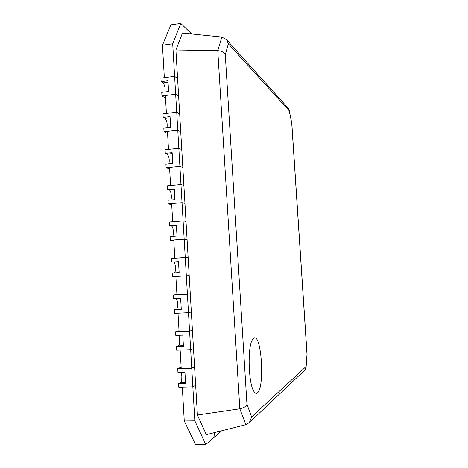<?xml version="1.0" encoding="UTF-8"?>
<svg xmlns="http://www.w3.org/2000/svg" width="468" height="468" viewBox="0 0 468 468"><rect width="100%" height="100%" fill="white"/><g stroke="black" fill="none" stroke-linecap="round" stroke-linejoin="round"><path stroke-width="0.7" d="M191.704 33.971L190.611 32.918L190.669 33.866L190.611 32.918L180.783 23.4L170.925 24.833L162.449 45.209L164.332 77.629L174.611 76.313L177.588 78.489L197.408 415.005L206.294 434.661L245.875 424.681L249.397 422.522L304.569 370.334M165.52 98.14L161.951 95.922L175.664 94.243L165.368 95.507L166.409 113.42L176.717 112.221L179.677 113.97L176.717 112.221L175.664 94.243L178.63 96.209L175.664 94.243L174.611 76.313L177.588 78.489L175.909 49.994L217.772 50.655L239.821 408.786L245.875 424.681M167.573 133.479L164.022 131.748L177.776 130.233L167.45 131.373L168.498 149.368L178.834 148.286L181.777 149.608L178.834 148.286L177.776 130.233L180.724 131.771L177.776 130.233L176.717 112.221L162.987 113.818L163.197 117.398L165.069 118.416L170.118 117.837M169.632 168.983L166.105 167.743L179.899 166.386L169.545 167.404L170.592 185.48L180.964 184.527L183.883 185.41L180.964 184.527L179.899 166.386L182.83 167.491L179.899 166.386L178.834 148.286L165.064 149.725L165.274 153.323L167.134 154.083L172.201 153.562M171.703 204.645L168.199 203.896L182.029 202.708L171.645 203.603L172.698 221.762L183.099 220.931L186.001 221.376L183.099 220.931L182.029 202.708L184.942 203.375L182.029 202.708L180.964 184.527L167.152 185.802L167.357 189.417L169.211 189.914L174.289 189.452M173.786 240.47L170.299 240.224L184.17 239.195L173.757 239.967L174.816 258.213L188.13 257.505L185.246 257.499L184.17 239.195L187.065 239.423L184.17 239.195L183.099 220.931L169.246 222.037L169.457 225.67L176.389 225.506M171.563 262.098L178.495 261.635L179.139 272.616L172.195 273.055L172.405 276.711L186.322 275.851L175.874 276.5L176.939 294.828L190.271 293.805L187.405 294.243L186.322 275.851L189.201 275.634L186.322 275.851L185.246 257.499L171.352 258.447L171.563 262.098L178.501 261.723M173.464 295.021L173.681 298.689L180.636 298.309L181.274 309.342L174.318 309.699L174.529 313.373L188.487 312.677L178.004 313.197L179.074 331.613L189.569 331.157L192.418 330.268L189.569 331.157L188.487 312.677L191.342 312.016L188.487 312.677L187.405 294.243L173.464 295.021L176.922 294.512M175.594 331.765L175.804 335.451L182.783 335.152L183.427 346.238L176.442 346.513L176.658 350.199L190.657 349.678L180.145 350.07L181.221 368.568L191.751 368.24L194.571 366.894L191.751 368.24L190.657 349.678L193.495 348.561L190.657 349.678L189.569 331.157L175.594 331.765L179.022 330.747M184.263 420.972L194.834 420.826L192.839 386.849L195.653 385.275L192.839 386.849L191.751 368.24L177.729 368.679L177.939 372.382L184.936 372.171L185.585 383.31L178.583 383.497L178.799 387.2L192.839 386.849L182.298 387.112L184.263 420.972L195.554 444.6L205.762 444.536L214.806 436.784L214.555 432.578L214.806 436.784L219.463 432.789L219.375 431.361L219.463 432.789L221.855 430.735M194.834 420.826L205.762 444.536M228.372 43.84L225.272 54.697L246.958 404.282L251.603 416.935L306.054 366.549L307.002 354.498L291.722 122.979L289.201 110.729L228.372 43.84L226.647 39.798L221.885 37.036L182.45 33.029L175.909 49.994M180.783 23.4L172.698 43.781L174.611 76.313L160.922 78.068L161.127 81.637L163.01 82.906L168.047 82.269M197.408 415.005L239.821 408.786C243.67 408.002 246.045 406.499 246.958 404.282M251.603 416.935L249.397 422.522M257.365 392.939C256.195 393.863 255.007 393.313 253.796 391.283C248.467 383.386 247.426 347.923 252.194 340.078L253.925 338.042C261.548 333.421 264.982 387.691 257.365 392.939M225.272 54.697C224.102 52.311 221.598 50.959 217.772 50.655L221.885 37.036M289.201 110.729L288.036 107.979M291.722 122.979L289.142 110.027M307.002 354.498L306.09 367.351L305.089 369.849M306.054 366.549L306.09 367.351M162.449 45.209L172.698 43.781M178.583 383.497L180.379 382.572C181.982 381.976 182.38 374.663 180.952 372.288M177.729 368.679L181.139 367.146M176.442 346.513L178.249 345.864C180.022 345.478 180.244 337.288 178.548 335.334M174.318 309.699L176.132 309.325C178.121 309.178 178.051 299.783 176.056 298.561M174.114 272.932C176.372 272.709 175.64 261.776 173.394 262.068M169.457 225.67L176.372 225.126L177.009 236.059L170.089 236.58L170.299 240.224M172.593 236.393C174.277 234.643 173.207 225.898 171.3 225.909M167.357 189.417L174.254 188.785L174.886 199.672L167.989 200.275L168.199 203.896M170.797 200.029C172.13 197.759 170.949 190.148 169.211 189.914M165.274 153.323L172.142 152.615L172.774 163.449L165.9 164.133L166.105 167.743M168.93 163.835C169.65 159.529 169.047 156.277 167.134 154.083M163.197 117.398L170.048 116.608L170.674 127.395L163.818 128.162L164.022 131.748M167.023 127.805C167.497 123.622 166.848 120.492 165.069 118.416M161.127 81.637L167.959 80.771L168.585 91.506L161.747 92.348L161.951 95.922M165.081 91.939C165.35 87.908 164.66 84.901 163.01 82.906M180.379 382.572L185.539 382.438M178.249 345.864L183.392 345.665M176.132 309.325L181.262 309.061M252.194 340.078L251.38 342.055M252.855 389.317L253.796 391.283M288.464 108.453L226.647 39.798M307.078 354.691L291.775 122.832"/></g></svg>
